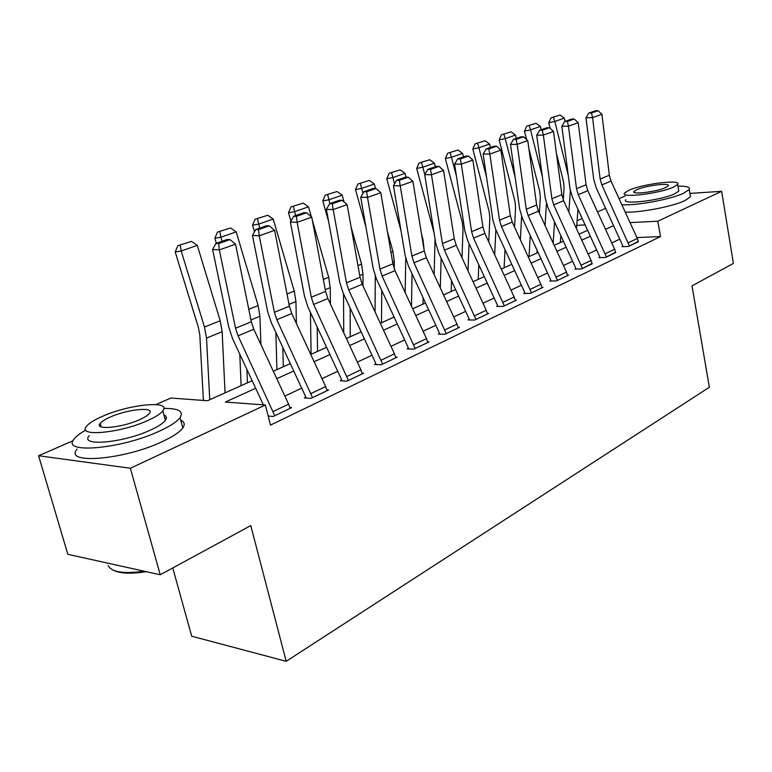 <?xml version="1.0" encoding="UTF-8"?>
<svg xmlns="http://www.w3.org/2000/svg" width="772" height="772" viewBox="0 0 772 772"><rect width="100%" height="100%" fill="white"/><g stroke="black" fill="none" stroke-linecap="round" stroke-linejoin="round"><path stroke-width="1.16" d="M172.764 567.96L191.717 636.224L286.19 661.305L709.352 387.264L692.011 285.891L733.4 263.416L721.646 191.311L657.812 221.207L630.068 222.625M286.19 661.305L250.775 525.587L160.238 574.764L67.84 554.315L38.6 455.75L73.157 440.677M155.944 404.557L170.882 398.034L207.504 400.736L252.145 380.721M577.099 220.782L582.213 218.544M597.509 211.875L605.615 208.334M255.667 388.287L225.356 402.058L265.394 405.01L270.47 425.111L660.504 236.579L636.919 237.573M619.762 239.146L611.752 242.9M596.65 249.974L588.1 253.978M572.602 261.245L563.463 265.529M547.541 272.989L537.775 277.563M521.409 285.225L510.967 290.118M494.128 298.011L482.973 303.232M465.641 311.357L453.704 316.945M435.852 325.311L423.075 331.294M404.663 339.921L390.989 346.329M371.988 355.226L357.33 362.097M337.711 371.293L321.992 378.656M301.707 388.152L284.839 396.055M268.173 416.04L273.211 416.455L291.613 407.645L289.867 407.519M267.72 414.217L267.961 415.191M311.058 393.488L325.659 386.55L327.096 390.671L312.525 397.638L276.82 319.724L274.388 312.322L259.238 235.788L252.473 235.431L267.662 311.608L271.29 322.648L305.355 396.017L305.78 397.194L304.303 397.898L311.048 398.352L328.534 389.976L326.894 389.879M347.014 376.408L360.9 369.807L362.29 373.831L348.423 380.461L313.644 304.448L311.309 297.21L297.143 222.346L290.368 222.066L304.573 296.583L308.067 307.372L341.263 378.955L341.668 380.113L340.269 380.779L347.024 381.136L363.67 373.175L362.107 373.098M381.233 360.138L394.463 353.856L395.814 357.793L382.603 364.114L348.712 289.905L346.454 282.832L333.186 209.569L326.402 209.357L339.719 282.282L343.086 292.829L375.453 362.715L375.848 363.844L374.507 364.48L381.262 364.751L397.117 357.166L395.65 357.118M413.85 344.64L426.472 338.647L427.775 342.498L415.172 348.529L382.121 276.038L379.949 269.119L367.511 197.4L360.736 197.246L373.223 268.646L376.466 278.972L408.05 347.236L408.427 348.346L407.153 348.944L413.898 349.137L429.02 341.899L427.63 341.871M444.971 329.856L457.024 324.134L458.288 327.897L446.245 333.658L414.004 262.818L411.901 256.043L400.234 185.801L393.469 185.705L405.184 255.638L408.32 265.742L439.152 332.462L439.519 333.543L438.303 334.122L445.029 334.237L459.475 327.328L458.153 327.309M474.693 315.738L486.215 310.257L487.441 313.953L475.938 319.454L444.45 250.186L442.424 243.556L431.471 174.733L424.716 174.684L435.726 243.209L438.757 253.1L468.865 318.344L469.222 319.405L468.054 319.955L474.77 320.013L488.579 313.403L487.315 313.403M503.112 302.228L514.142 296.988L515.329 300.607L504.319 305.876L473.554 238.104L471.595 231.619L461.309 164.147L454.583 164.147L464.927 231.33L467.851 241.018L497.284 304.843L497.631 305.886L496.512 306.416L503.209 306.407L516.42 300.086L515.213 300.086M530.316 289.307L540.873 284.289L542.031 287.831L531.483 292.877L501.414 226.543L499.523 220.194L489.844 154.033L483.147 154.072L492.874 219.952L495.711 229.448L524.487 291.922L524.825 292.935L523.754 293.447L530.422 293.379L543.073 287.329L541.925 287.348M556.371 276.926L566.494 272.12L567.613 275.585L557.509 280.419L528.106 215.475L526.272 209.241L517.163 144.345L510.495 144.422L519.653 209.058L522.403 218.37L550.552 279.541L550.88 280.535L549.857 281.027L556.487 280.911L568.617 275.112L567.516 275.131M581.364 265.057L591.072 260.444L592.163 263.841L582.464 268.482L553.698 204.86L551.912 198.751L543.343 135.071L536.714 135.177L545.331 198.607L547.995 207.736L575.555 267.672L575.864 268.646L574.889 269.11L581.48 268.955L592.066 263.416M605.335 253.66L614.657 249.231L615.718 252.569L606.406 257.028L578.247 194.669L576.52 188.677L568.453 126.164L561.852 126.309L569.977 188.58L572.563 197.535L599.545 256.275L599.854 257.23L598.908 257.674L605.47 257.472L615.641 252.164M628.369 242.717L637.325 238.461L638.357 241.742L629.412 246.017L601.832 184.884L600.153 179.007L592.558 117.624L585.996 117.798L593.649 178.94L596.167 187.731L622.589 245.322L622.888 246.258L621.991 246.693L628.504 246.451L638.28 241.346M160.238 574.764L130.371 468.257L38.6 455.75M689.888 193.415L721.646 191.311M660.504 236.579L657.812 221.207M265.394 405.01L130.371 468.257M613.576 225.675L605.528 229.332M590.339 236.232L581.741 240.14M566.146 247.223L556.969 251.392M540.95 258.668L531.136 263.127M514.673 270.605L504.174 275.372M487.248 283.073L476.025 288.168M458.597 296.091L446.592 301.543M428.634 309.697L415.79 315.536M397.271 323.95L383.52 330.194M364.413 338.879L349.668 345.576M329.943 354.541L314.136 361.721M293.736 370.985L276.772 378.695M585.147 224.932L576.761 225.356M273.307 371.236L290.311 363.612M310.759 354.445L326.604 347.342M346.387 338.474L361.161 331.854M380.307 323.265L394.096 317.08M412.653 308.761L425.536 302.991M443.533 294.923L455.567 289.529M473.043 281.693L484.285 276.656M501.26 269.042L511.778 264.333M528.28 256.931L538.123 252.521M554.171 245.322L563.377 241.192M579.01 234.186L587.627 230.326M273.24 411.457L288.603 404.152L290.098 408.369L274.755 415.712L238.075 335.801L235.547 328.225L219.335 249.925L212.599 249.491L228.84 327.405L232.613 338.715L263.377 404.866M268.029 415.162L268.26 416.05M288.603 404.152L253.805 329.277L251.325 321.77L235.547 244.184L219.335 249.925L218.659 243.576L230.027 239.6L227.325 239.445L215.957 243.421L218.659 243.576M215.957 243.421L212.599 249.491M235.547 244.184L230.027 239.6M191.543 241.385L177.859 245.67L191.543 241.385L197.314 245.38L220.194 320.747L222.153 331.709L225.048 392.871M197.314 245.38L181.188 250.968L204.483 327.038L206.5 338.088L209.762 399.722M180.252 245.255L181.188 250.968L175.215 251.971L177.859 245.67M203.412 400.436L199.803 334.98L198.452 327.646L175.215 251.971M305.78 397.194L305.973 398.014M325.659 386.55L291.768 313.528L289.384 306.195L274.629 230.326L259.238 235.788L258.495 229.622L269.293 225.839L266.581 225.723L255.793 229.496L258.495 229.622M255.793 229.496L252.473 235.431M274.629 230.326L269.293 225.839M341.668 380.113L341.851 380.866M360.9 369.807L327.878 298.542L325.572 291.372L311.772 217.164L297.143 222.346L296.351 216.363L306.609 212.773L303.898 212.676L293.64 216.266L296.351 216.363M293.64 216.266L290.368 222.066M311.772 217.164L306.609 212.773M375.848 363.844L376.003 364.538M394.463 353.856L362.261 284.279L360.041 277.273L347.12 204.628L333.186 209.569L332.346 203.76L342.112 200.334L339.4 200.266L329.634 203.683L332.346 203.76M329.634 203.683L326.402 209.357M347.12 204.628L342.112 200.334M230.616 227.991L217.463 232.102L230.616 227.991L236.203 231.889L258.128 305.558L259.942 316.288L260.907 344.544M246.895 369.421L247.426 382.844M236.203 231.889L220.879 237.207L222.104 241.269M219.875 231.677L220.879 237.207L214.857 238.258L217.463 232.102M216.363 243.276L214.857 238.258M241.105 385.672L239.802 354.165M267.797 215.243L255.136 219.2L267.797 215.243L273.23 219.065L294.248 291.092L295.937 301.611L296.4 323.507M282.803 347.439L283.305 366.748M273.23 219.065L258.639 224.121L259.807 228.087M257.568 218.746L258.639 224.121L252.569 225.212L255.136 219.2M254.509 231.783L252.569 225.212M276.926 369.614L275.865 332.5M303.222 203.094L291.034 206.896L303.222 203.094L308.51 206.828L311.367 216.816M312.351 220.252L328.689 277.302L330.242 287.609L330.406 303.994M317.195 327.058L317.543 351.405M308.51 206.828L294.595 211.653L295.715 215.542M293.476 206.442L294.595 211.653L288.496 212.773L291.034 206.896M290.909 221.101L288.496 212.773M311.106 354.29L310.421 312.438M408.427 348.346L408.571 348.983M426.472 338.647L395.052 270.673L392.909 263.821L380.789 192.691L367.511 197.4L366.632 191.745L375.935 188.493L373.233 188.445L363.921 191.697L366.632 191.745M363.921 191.697L360.736 197.246M380.789 192.691L375.935 188.493M337.017 191.514L325.273 195.171L337.017 191.514L342.16 195.162L344.09 202.032M351.077 226.871L361.557 264.149L363.004 274.243L362.985 285.823M350.16 308.105L350.237 336.746M342.16 195.162L328.882 199.765L329.962 203.567M327.714 194.698L328.882 199.765L322.773 200.923L325.273 195.171M328.631 221.554L322.773 200.923M343.723 332.742L343.53 293.785M146.275 571.676C131.433 573.992 120.712 573.615 114.102 570.547M108.186 565.529C111.448 572.149 123.472 574.05 144.258 571.232M85.769 430.091C80.211 433.217 76.38 436.141 74.257 438.863C59.888 454.37 121.329 449.188 159.65 431.017C170.187 426.163 176.991 421.715 180.059 417.662C183.958 411.322 178.564 408.243 163.867 408.427M77.2 449.043C62.957 464.85 124.34 459.9 162.516 441.497C173.015 436.585 179.78 432.059 182.819 427.92C185.193 424.446 184.498 421.859 180.735 420.171M163.896 414.921C166.636 416.098 167.128 417.913 165.372 420.373C163.114 423.336 158.144 426.569 150.453 430.081C122.922 443.031 79.082 446.776 89.224 435.64M102.705 416.233C94.502 419.785 89.108 423.124 86.532 426.24C76.312 437.164 120.191 433.275 147.819 420.479C155.529 417.005 160.528 413.821 162.805 410.916C172.021 400.099 129.995 404.046 102.705 416.233M139.539 419.698C144.567 417.449 147.828 415.384 149.334 413.483C155.384 406.506 128.104 409.044 110.473 416.967C105.243 419.244 101.817 421.377 100.186 423.365C93.721 430.38 121.773 427.871 139.539 419.698M166.356 418.366L164.841 418.414M625.117 196.059L619.076 198.674M621.836 204.696C635.375 205.941 670.723 199.417 683.645 193.232L689.232 189.516C690.342 187.171 686.588 186.042 677.961 186.129M625.243 212.117C639.959 212.831 672.653 206.549 684.899 200.614L690.457 196.831L690.139 194.93M678.588 189.787L678.81 191.128L674.718 193.83C660.832 200.508 620.823 205.159 625.764 199.659M629.055 190.201L624.567 193.019C619.598 198.414 659.635 193.647 673.56 187.056L677.662 184.392C682.004 179.036 643.037 183.804 629.055 190.201M665.474 187.625L668.166 185.898C671.032 182.443 645.797 185.512 636.794 189.651L633.947 191.456C630.821 194.92 656.499 191.852 665.474 187.625M439.519 333.543L439.644 334.141M457.024 324.134L426.347 257.694L424.282 250.987L412.904 181.314L400.234 185.801L399.317 180.301L408.195 177.193L405.493 177.164L396.615 180.272L399.317 180.301M396.615 180.272L393.469 185.705M412.904 181.314L408.195 177.193M469.222 319.405L469.337 319.965M486.215 310.257L456.242 245.284L454.245 238.722L443.562 170.438L431.471 174.733L430.515 169.377L438.998 166.405L436.305 166.395L427.813 169.367L430.515 169.377M427.813 169.367L424.716 174.684M443.562 170.438L438.998 166.405M497.631 305.886L497.737 306.407M514.142 296.988L484.845 233.424L482.915 226.987L472.869 160.045L461.309 164.147L460.324 158.935L468.44 156.089L465.748 156.098L457.642 158.935L460.324 158.935M457.642 158.935L454.583 164.147M472.869 160.045L468.44 156.089M524.825 292.935L524.921 293.437M540.873 284.289L512.232 222.066L510.36 215.755L500.912 150.106L489.844 154.033L488.84 148.948L496.608 146.226L493.926 146.255L486.157 148.967L488.84 148.948M486.157 148.967L483.147 154.072M500.912 150.106L496.608 146.226M566.494 272.12L538.47 211.171L536.656 204.995L527.768 140.591L517.163 144.345L516.14 139.385L523.58 136.779L520.917 136.818L513.476 139.423L516.14 139.385M513.476 139.423L510.495 144.422M527.768 140.591L523.58 136.779M369.296 180.445L357.957 183.977L369.296 180.445L374.295 184.025L375.53 188.484M387.38 231.368L392.958 251.575L394.299 261.476L394.212 268.646M393.633 316.076L393.614 317.302M381.754 290.397L381.493 322.735M374.295 184.025L361.614 188.416L362.985 193.328M360.408 183.495L361.614 188.416L355.487 189.603L357.957 183.977M365.947 227.065L355.487 189.603M375.067 311.927L375.269 276.115M400.147 169.869L389.194 173.275L400.147 169.869L405.02 173.372L406.053 177.174M421.531 234.148L422.998 239.552L424.204 250.533M423.152 297.838L423.008 304.12M412.055 273.819L411.466 306.185M405.02 173.372L392.9 177.579L394.588 183.765M391.645 172.783L392.9 177.579L386.762 178.776L389.194 173.275M401.006 230.683L386.762 178.776M405.184 292.598L405.734 258.321M429.666 159.746L419.08 163.027L429.666 159.746L434.424 163.181L435.369 166.723M451.523 280.767L451.176 291.498M441.13 258.244L440.291 287.908M434.424 163.181L422.815 167.206L424.793 174.559M421.531 162.535L422.815 167.206L416.687 168.431L419.08 163.027M434.047 232.777L416.687 168.431M434.144 274.581L435.041 238.973M457.95 150.048L447.702 153.223L457.95 150.048L462.582 153.425L463.499 156.89M478.794 264.738L478.196 279.387M469.038 243.576L468.015 270.808M462.582 153.425L451.466 157.276L456.387 175.891M450.153 152.721L451.466 157.276L445.338 158.511L447.702 153.223M461.994 257.742L463.017 228.58L462.274 222.317L445.338 158.511M485.057 140.755L475.137 143.824L485.057 140.755L489.583 144.065L490.461 147.462M505.023 249.655L504.126 267.759M495.846 229.728L494.688 254.779M489.583 144.065L478.92 147.761L486.524 176.981M477.578 143.322L478.92 147.761L472.811 149.015L475.137 143.824M488.772 241.945L489.844 217.733L489.158 211.586L472.811 149.015M591.072 260.444L563.637 200.73L561.881 194.669L553.514 131.462L543.343 135.071L542.301 130.217L549.432 127.718L546.779 127.776L539.647 130.275L542.301 130.217M539.647 130.275L536.714 135.177M553.514 131.462L549.432 127.718M511.074 131.838L501.462 134.81L511.074 131.838L515.493 135.081L516.343 138.42M530.258 235.431L529.032 256.593M521.611 216.507L520.347 239.696M515.493 135.081L505.255 138.632L515.136 177.164M503.894 134.299L505.255 138.632L499.156 139.896L501.462 134.81M514.548 227.103L515.59 207.33L514.953 201.289L499.156 139.896M614.657 249.231L587.801 190.713L586.093 184.759L578.209 122.709L568.453 126.164L567.391 121.426L574.233 119.033L571.598 119.1L564.757 121.493L567.391 121.426M564.757 121.493L561.852 126.309M578.209 122.709L574.233 119.033M536.058 123.269L526.726 126.154L536.058 123.269L540.371 126.454L541.191 129.735M554.547 221.979L553.157 243.122M546.422 203.586L545.051 225.492M540.371 126.454L530.538 129.87L542.34 176.585M529.158 125.633L530.538 129.87L524.458 131.143L526.726 126.154M539.367 213.13L540.323 197.333L539.734 191.398L528.859 148.504M526.581 139.51L524.458 131.143M536.955 253.042L537.119 250.35M637.325 238.461L611.009 181.082L609.349 175.244L601.928 114.295L592.558 117.624L591.477 112.992L598.049 110.695L595.434 110.772L588.853 113.069L591.477 112.992M588.853 113.069L585.996 117.798M601.928 114.295L598.049 110.695M560.067 115.038L551.015 117.826L560.067 115.038L564.284 118.164L565.075 121.387M577.948 209.241L576.52 228.763M570.344 190.742L568.848 212.068M564.284 118.164L554.827 121.445L568.26 175.379M553.437 117.315L554.827 121.445L548.776 122.729L551.015 117.826M563.27 199.88L564.091 187.721L563.55 181.883L556.39 153.213M550.195 128.422L548.776 122.729M560.366 242.543L560.839 235.653M238.075 335.801L253.805 329.277M235.547 328.225L251.325 321.77M220.194 320.747L204.483 327.038M222.153 331.709L206.5 338.088M276.82 319.724L291.768 313.528M274.388 312.322L289.384 306.195M313.644 304.448L327.878 298.542M311.309 297.21L325.572 291.372M348.712 289.905L362.261 284.279M346.454 282.832L360.041 277.273M258.128 305.558L248.787 309.302M259.942 316.288L250.958 319.955M294.248 291.092L287.01 293.997M295.937 301.611L289.037 304.419M328.689 277.302L323.352 279.445M330.242 287.609L325.253 289.645M382.121 276.038L395.052 270.673M379.949 269.119L392.909 263.821M361.557 264.149L357.967 265.587M363.004 274.243L359.742 275.575M414.004 262.818L426.347 257.694M411.901 256.043L424.282 250.987M444.45 250.186L456.242 245.284M442.424 243.556L454.245 238.722M473.554 238.104L484.845 233.424M471.595 231.619L482.915 226.987M501.414 226.543L512.232 222.066M499.523 220.194L510.36 215.755M528.106 215.475L538.47 211.171M526.272 209.241L536.656 204.995M392.958 251.575L390.96 252.376M394.299 261.476L392.63 262.162M422.998 239.552L422.448 239.774M553.698 204.86L563.637 200.73M551.912 198.751L561.881 194.669M578.247 194.669L587.801 190.713M576.52 188.677L586.093 184.759M601.832 184.884L611.009 181.082M600.153 179.007L609.349 175.244M101.19 426.877L100.186 423.365M165.372 420.373L162.805 410.916M180.059 417.662L182.819 427.92M634.101 192.315L633.947 191.456M678.81 191.128L677.662 184.392M689.232 189.516L690.457 196.831"/></g></svg>
